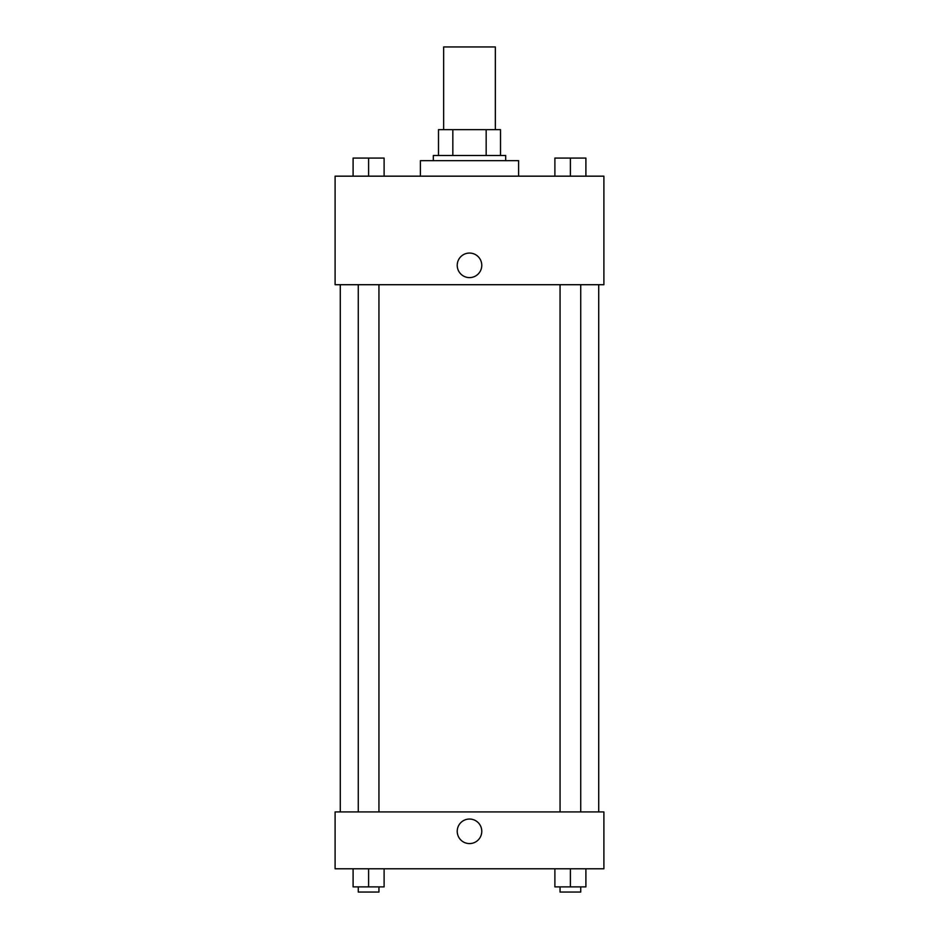 <?xml version="1.0" encoding="UTF-8"?>
<svg xmlns="http://www.w3.org/2000/svg" width="939" height="939" viewBox="0 0 939 939"><rect width="100%" height="100%" fill="white"/><g stroke="black" fill="none" stroke-linecap="round" stroke-linejoin="round"><path stroke-width="1.41" d="M495.346 129.652L495.346 46.95L443.654 46.95L443.654 129.652M452.833 155.498L452.833 129.652L438.49 129.652L438.49 155.498L438.49 129.652M452.833 129.652L500.51 129.652L500.51 155.498M486.167 155.498L486.167 129.652M433.313 160.663L433.313 155.498L505.687 155.498L505.687 160.663M518.598 176.168L518.598 160.663L420.402 160.663L420.402 176.168M335.106 176.168L603.894 176.168L603.894 284.717L335.106 284.717L335.106 176.168M457.223 265.338A12.277 12.277 0 0 1 475.639 254.704A12.277 12.277 0 0 1 475.639 275.96A12.277 12.277 0 0 1 457.223 265.338M335.106 811.93L603.894 811.93L603.894 868.786L335.106 868.786L335.106 811.93M469.5 843.586A12.277 12.277 0 0 1 458.866 825.181A12.277 12.277 0 0 1 480.134 825.181A12.277 12.277 0 0 1 469.5 843.586M554.89 868.786L554.89 886.886L585.901 886.886L585.901 868.786L585.901 886.886M570.396 886.886L570.396 868.786M580.736 886.886L580.736 892.05L560.055 892.05L560.055 886.886M353.099 868.786L353.099 886.886L384.11 886.886L384.11 868.786L384.11 886.886M368.604 886.886L368.604 868.786M378.945 886.886L378.945 892.05L358.264 892.05L358.264 886.886M554.89 176.168L554.89 158.081L585.901 158.081L585.901 176.168L585.901 158.081M570.396 176.168L570.396 158.081M580.736 158.081L560.055 158.081M353.099 176.168L353.099 158.081L384.11 158.081L384.11 176.168L384.11 158.081M368.604 176.168L368.604 158.081M378.945 158.081L358.264 158.081M598.718 811.93L598.718 284.717M340.282 811.93L340.282 284.717M560.055 284.717L560.055 811.93M580.736 284.717L580.736 811.93M378.945 811.93L378.945 284.717M358.264 811.93L358.264 284.717"/></g></svg>
